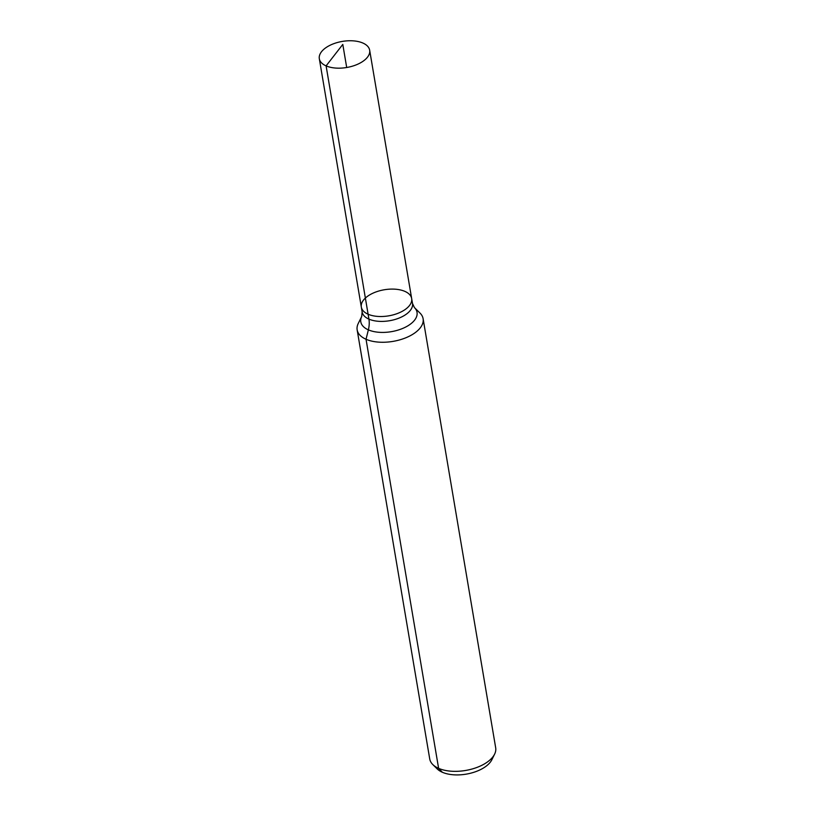 <?xml version="1.0" encoding="UTF-8"?>
<svg xmlns="http://www.w3.org/2000/svg" width="815" height="815" viewBox="0 0 815 815"><rect width="100%" height="100%" fill="white"/><g stroke="black" fill="none" stroke-linecap="round" stroke-linejoin="round"><path stroke-width="1.22" d="M404.882 291.383A25.53 13.223 -9.6 0 0 376.153 291.882A25.53 13.223 -9.6 0 0 361.32 307.061A25.53 13.223 -9.6 0 0 388.704 315.843A25.53 13.223 -9.6 0 0 411.667 298.545A25.53 13.223 -9.6 0 0 404.882 291.383M414.397 307.55A28.515 14.772 -9.6 0 1 391.373 331.664A28.515 14.772 -9.6 0 1 361.707 316.464L358.223 323.545A33.446 17.329 -9.6 0 0 357.153 329.871L429.729 758.959A33.446 17.329 -9.6 0 0 432.816 764.582L437.227 768.932A29.585 15.322 -9.6 0 0 466.211 774.138A29.585 15.322 -9.6 0 0 491.883 759.682L494.613 754.13A33.446 17.329 -9.6 0 0 495.683 747.803L423.107 318.716A33.446 17.329 -9.6 0 0 420.02 313.092L414.397 307.55L412.492 303.435L369.664 50.204A25.53 13.223 -9.6 0 0 362.879 43.042A25.53 13.223 -9.6 0 0 334.15 43.541A25.53 13.223 -9.6 0 0 319.317 58.721A25.53 13.223 -9.6 0 0 326.102 65.883A25.53 13.223 -9.6 0 0 354.831 65.383A25.53 13.223 -9.6 0 0 369.664 50.204M432.816 764.582A33.446 17.329 -9.6 0 0 465.589 770.46A33.446 17.329 -9.6 0 0 494.613 754.13M357.153 329.871A33.446 17.329 -9.6 0 0 393.024 341.383A33.446 17.329 -9.6 0 0 423.107 318.716M361.707 316.464L362.145 311.951L361.32 307.061A25.53 13.223 -9.6 0 0 388.704 315.843A25.53 13.223 -9.6 0 0 411.667 298.545M442.351 772.263L438.613 768.351L366.037 339.264L368.37 329.861A22.3 14.965 113.7 0 0 368.93 319.113L326.102 65.883L342.789 44.418M368.105 314.233L326.102 65.883L342.789 44.418L346.701 67.502M362.145 311.951A25.53 13.223 -9.6 0 0 389.529 320.733A25.53 13.223 -9.6 0 0 412.492 303.435M361.32 307.061L319.317 58.721"/></g></svg>
